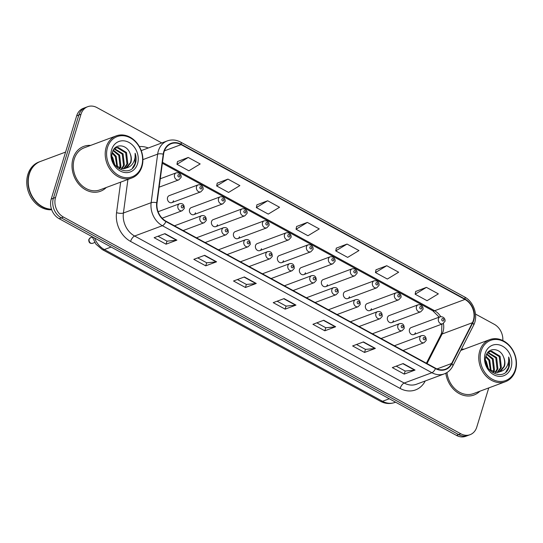 <?xml version="1.0" encoding="UTF-8"?>
<svg xmlns="http://www.w3.org/2000/svg" width="543" height="543" viewBox="0 0 543 543"><rect width="100%" height="100%" fill="white"/><g stroke="black" fill="none" stroke-linecap="round" stroke-linejoin="round"><path stroke-width="0.81" d="M171.846 202.634L200.822 191.842A3.74 3.048 -110.4 0 1 197.414 190.708A3.74 3.048 -110.4 0 1 196.539 186.711A3.74 3.048 -110.4 0 1 198.209 184.83L169.233 195.623A3.74 3.048 69.6 0 0 167.563 197.509A3.74 3.048 69.6 0 0 168.439 201.501A3.74 3.048 69.6 0 0 171.846 202.634A3.74 3.048 69.6 0 0 173.516 200.754M193.837 214.634L222.813 203.835A3.74 3.048 -110.4 0 1 219.406 202.702A3.74 3.048 -110.4 0 1 218.53 198.711A3.74 3.048 -110.4 0 1 220.2 196.824L191.224 207.623A3.74 3.048 69.6 0 0 189.555 209.503A3.74 3.048 69.6 0 0 190.43 213.494A3.74 3.048 69.6 0 0 193.837 214.634A3.74 3.048 69.6 0 0 195.507 212.747M215.829 226.628L244.805 215.836A3.74 3.048 -110.4 0 1 241.397 214.695A3.74 3.048 -110.4 0 1 240.522 210.704A3.74 3.048 -110.4 0 1 242.192 208.824L213.223 219.616A3.74 3.048 69.6 0 0 211.546 221.496A3.74 3.048 69.6 0 0 212.422 225.488A3.74 3.048 69.6 0 0 215.829 226.628A3.74 3.048 69.6 0 0 217.505 224.748M237.827 238.621L266.796 227.829A3.74 3.048 -110.4 0 1 263.389 226.689A3.74 3.048 -110.4 0 1 262.513 222.698A3.74 3.048 -110.4 0 1 264.19 220.818L235.214 231.61A3.74 3.048 69.6 0 0 233.538 233.49A3.74 3.048 69.6 0 0 234.413 237.488A3.74 3.048 69.6 0 0 237.827 238.621A3.74 3.048 69.6 0 0 239.497 236.741M259.819 250.615L288.795 239.823A3.74 3.048 -110.4 0 1 285.38 238.689A3.74 3.048 -110.4 0 1 284.505 234.691A3.74 3.048 -110.4 0 1 286.181 232.811L257.206 243.603A3.74 3.048 69.6 0 0 255.536 245.49A3.74 3.048 69.6 0 0 256.405 249.481A3.74 3.048 69.6 0 0 259.819 250.615A3.74 3.048 69.6 0 0 261.488 248.735M281.81 262.615L310.786 251.816A3.74 3.048 -110.4 0 1 307.372 250.683A3.74 3.048 -110.4 0 1 306.503 246.692A3.74 3.048 -110.4 0 1 308.173 244.805L279.197 255.604A3.74 3.048 69.6 0 0 277.527 257.484A3.74 3.048 69.6 0 0 278.396 261.475A3.74 3.048 69.6 0 0 281.81 262.615A3.74 3.048 69.6 0 0 283.48 260.728M303.802 274.609L332.778 263.817A3.74 3.048 -110.4 0 1 329.363 262.676A3.74 3.048 -110.4 0 1 328.495 258.685A3.74 3.048 -110.4 0 1 330.164 256.798L301.189 267.597A3.74 3.048 69.6 0 0 299.519 269.477A3.74 3.048 69.6 0 0 300.394 273.468A3.74 3.048 69.6 0 0 303.802 274.609A3.74 3.048 69.6 0 0 305.471 272.729M325.793 286.602L354.769 275.81A3.74 3.048 -110.4 0 1 351.362 274.67A3.74 3.048 -110.4 0 1 350.486 270.679A3.74 3.048 -110.4 0 1 352.156 268.799L323.18 279.591A3.74 3.048 69.6 0 0 321.51 281.471A3.74 3.048 69.6 0 0 322.386 285.469A3.74 3.048 69.6 0 0 325.793 286.602A3.74 3.048 69.6 0 0 327.463 284.722M347.785 298.596L376.761 287.804A3.74 3.048 -110.4 0 1 373.353 286.67A3.74 3.048 -110.4 0 1 372.478 282.672A3.74 3.048 -110.4 0 1 374.147 280.792L345.172 291.584A3.74 3.048 69.6 0 0 343.502 293.471A3.74 3.048 69.6 0 0 344.377 297.462A3.74 3.048 69.6 0 0 347.785 298.596A3.74 3.048 69.6 0 0 349.461 296.716M369.776 310.596L398.752 299.797A3.74 3.048 -110.4 0 1 395.345 298.664A3.74 3.048 -110.4 0 1 394.469 294.666A3.74 3.048 -110.4 0 1 396.139 292.786L367.17 303.578A3.74 3.048 69.6 0 0 365.493 305.465A3.74 3.048 69.6 0 0 366.369 309.456A3.74 3.048 69.6 0 0 369.776 310.596A3.74 3.048 69.6 0 0 371.453 308.709M391.774 322.59L420.744 311.791A3.74 3.048 -110.4 0 1 417.336 310.657A3.74 3.048 -110.4 0 1 416.461 306.666A3.74 3.048 -110.4 0 1 418.137 304.779L389.161 315.578A3.74 3.048 69.6 0 0 387.492 317.458A3.74 3.048 69.6 0 0 388.36 321.449A3.74 3.048 69.6 0 0 391.774 322.59A3.74 3.048 69.6 0 0 393.444 320.703M413.766 334.583L442.742 323.791A3.74 3.048 -110.4 0 1 439.328 322.651A3.74 3.048 -110.4 0 1 438.452 318.66A3.74 3.048 -110.4 0 1 440.129 316.779L411.153 327.572A3.74 3.048 69.6 0 0 409.483 329.452A3.74 3.048 69.6 0 0 410.352 333.45A3.74 3.048 69.6 0 0 413.766 334.583A3.74 3.048 69.6 0 0 415.436 332.703M73.047 158.427A23.946 19.521 69.6 0 0 78.64 183.989A23.946 19.521 69.6 0 0 100.462 191.258A23.946 19.521 69.6 0 0 106.306 187.484A23.946 19.521 69.6 0 1 100.462 191.258A23.946 19.521 69.6 0 1 78.64 183.989A23.946 19.521 69.6 0 1 73.047 158.427A23.946 19.521 69.6 0 1 83.744 146.386A23.946 19.521 69.6 0 0 73.047 158.427M445.81 373.204A23.946 19.521 69.6 0 0 474.019 395.005A23.946 19.521 69.6 0 0 479.863 391.231A23.946 19.521 69.6 0 1 474.019 395.005A23.946 19.521 69.6 0 1 445.81 373.204M164.122 151.714A15.964 13.012 -110.4 0 1 171.255 143.685A15.964 13.012 -110.4 0 1 181.111 144.635L464.951 299.444A15.964 13.012 -110.4 0 1 472.43 322.712L451.633 363.491A15.964 13.012 -110.4 0 1 445.443 369.192A15.964 13.012 -110.4 0 1 435.581 368.242L166.022 221.225A15.964 13.012 -110.4 0 1 157.056 202.817L163.572 154.253A15.964 13.012 -110.4 0 1 164.122 151.714M163.803 151.545A16.365 13.337 69.6 0 0 163.239 154.144L156.723 202.709A16.365 13.337 69.6 0 0 165.92 221.571L435.479 368.595A16.365 13.337 69.6 0 0 451.925 363.722L472.722 322.942A16.365 13.337 69.6 0 0 465.059 299.091L181.219 144.282A16.365 13.337 69.6 0 0 163.803 151.545M161.787 142.958L96.932 107.582A14.966 12.197 69.6 0 0 87.688 106.699L83.357 108.315A14.966 12.197 69.6 0 0 76.672 115.842L51.232 199.05A14.966 12.197 69.6 0 0 59.126 218.68L456.5 435.418L458.665 434.61A14.966 12.197 69.6 0 0 467.903 435.493A14.966 12.197 69.6 0 1 458.665 434.61L61.291 217.872L458.665 434.61L460.831 433.803A14.966 12.197 69.6 0 0 470.075 434.685A14.966 12.197 69.6 0 0 476.754 427.158L488.754 387.912M51.232 199.05L53.397 198.243A14.966 12.197 69.6 0 0 61.291 217.872A14.966 12.197 69.6 0 1 53.397 198.243L78.837 115.035L53.397 198.243L55.562 197.435A14.966 12.197 69.6 0 0 63.456 217.064L460.831 433.803M85.522 107.507A14.966 12.197 69.6 0 0 78.837 115.035A14.966 12.197 69.6 0 1 85.522 107.507M426.445 287.369L415.137 294.204L427.049 300.7L438.357 293.865L426.445 287.369L415.707 291.448M386.752 265.717L375.444 272.552L387.349 279.048L398.657 272.213L386.752 265.717L376.007 269.796M347.052 244.065L335.744 250.9L347.656 257.396L358.964 250.561L347.052 244.065L336.307 248.144M188.258 157.456L176.95 164.298L188.862 170.794L200.17 163.952L188.258 157.456L177.52 161.542M227.958 179.109L216.65 185.95L228.562 192.446L239.87 185.604L227.958 179.109L217.214 183.195M267.658 200.761L256.35 207.602L268.256 214.098L279.564 207.256L267.658 200.761L256.914 204.84M307.352 222.413L296.044 229.255L307.956 235.743L319.264 228.908L307.352 222.413L296.614 226.492M90.633 145.415A23.946 19.521 69.6 0 0 83.744 146.386A23.946 19.521 69.6 0 1 90.633 145.415M464.184 349.156A23.946 19.521 69.6 0 0 461.387 349.19A23.946 19.521 69.6 0 1 464.184 349.156M502.818 340.529A14.966 12.197 69.6 0 0 494.306 324.32L475.498 314.064M87.688 106.699A14.966 12.197 69.6 0 0 81.002 114.227L55.562 197.435M375.362 348.409L364.529 352.448L352.617 345.952L363.45 341.914L375.362 348.409A3.991 1.683 -61.4 0 1 375.003 348.497L363.145 342.029M415.056 370.061L404.23 374.1L392.317 367.604L403.15 363.566L415.056 370.061A3.991 1.683 -61.4 0 1 414.696 370.15L402.838 363.681M256.269 283.453L245.436 287.491L233.524 280.996L244.357 276.957L256.269 283.453A3.991 1.683 -61.4 0 1 255.909 283.541L244.051 277.073M216.569 261.801L205.736 265.839L193.831 259.344L204.663 255.305L216.569 261.801A3.991 1.683 -61.4 0 1 216.209 261.889L204.351 255.42M176.875 240.149L166.043 244.187L154.131 237.691L164.963 233.653L176.875 240.149A3.991 1.683 -61.4 0 1 176.516 240.237L164.658 233.768M335.662 326.757L324.829 330.796L312.924 324.3L323.757 320.261L335.662 326.757A3.991 1.683 -61.4 0 1 335.303 326.845L323.445 320.377M295.969 305.105L285.136 309.143L273.224 302.648L284.057 298.609L295.969 305.105A3.991 1.683 -61.4 0 1 295.609 305.193L283.745 298.725M285.136 309.143L286.073 306.082M277.12 301.195L286.113 306.103L295.609 305.193M324.829 330.796L325.766 327.734M316.813 322.847L325.807 327.755L335.303 326.845M166.043 244.187L166.979 241.126M158.027 236.239L167.02 241.146L176.516 240.237M205.736 265.839L206.673 262.778M197.72 257.891L206.72 262.798L216.209 261.889M245.436 287.491L246.373 284.43M237.42 279.543L246.413 284.451L255.909 283.541M404.23 374.1L405.166 371.039M396.214 366.152L405.207 371.059L414.696 370.15M364.529 352.448L365.466 349.387M356.513 344.5L365.507 349.407L375.003 348.497M296.044 229.255L296.627 226.404M256.35 207.602L256.934 204.752M216.65 185.95L217.234 183.1M176.95 164.298L177.534 161.447M335.744 250.9L336.327 248.056M375.444 272.552L376.027 269.708M415.137 294.204L415.721 291.36M456.5 435.418A14.966 12.197 69.6 0 0 465.738 436.3L470.075 434.685M141.669 166.029A21.448 17.485 69.6 0 0 130.354 137.881A21.448 17.485 69.6 0 0 107.528 147.404A21.448 17.485 69.6 0 0 118.842 175.545A21.448 17.485 69.6 0 0 141.669 166.029M141.92 166.66A22.446 18.299 69.6 0 0 136.68 142.7A22.446 18.299 69.6 0 0 116.222 135.879A22.446 18.299 69.6 0 0 106.19 147.173A22.446 18.299 69.6 0 0 111.43 171.133A22.446 18.299 69.6 0 0 131.895 177.955A22.446 18.299 69.6 0 0 141.92 166.66M116.222 135.879L84.267 147.784A22.446 18.299 69.6 0 0 74.242 159.079A22.446 18.299 69.6 0 0 79.482 183.039A22.446 18.299 69.6 0 0 99.939 189.86L131.895 177.955M65.594 152.081L40.474 161.441A24.944 20.329 69.6 0 0 29.336 173.984A24.944 20.329 69.6 0 0 51.51 209.231M40.338 161.488A24.944 20.329 69.6 0 0 40.202 161.536A24.944 20.329 69.6 0 0 29.064 174.086A24.944 20.329 69.6 0 0 51.544 209.34M40.202 161.536L38.987 161.99A24.944 20.329 69.6 0 0 27.842 174.541A24.944 20.329 69.6 0 0 51.694 209.754M113.304 150.153L119.636 155.088L120.933 166.321L119.935 168.418M113.053 150.642L118.781 155.407L120.071 166.64L119.372 168.221M114.539 148.707L123.078 153.805L124.374 165.038L122.039 168.825M114.166 149.006L122.223 154.124L123.512 165.357L121.537 168.771M113.813 149.325L116.168 147.825L118.116 147.411L126.519 152.522L127.809 163.755L123.974 168.771M115.74 147.995L117.254 147.737L125.657 152.841L126.953 164.074L123.505 168.819M115.442 165.737L123.566 168.812L126.872 167.807L130.863 162.622C131.725 159.601 131.454 156.547 130.055 153.452C131.291 156.676 131.399 159.791 130.388 162.798L125.324 168.466M111.933 156.452L112.761 157.646L114.743 164.787M112.129 158.352L113.745 163.144M112.381 152.468L116.202 156.364L117.573 167.359M112.191 153.235L115.34 156.683L116.928 166.945M130.055 153.452C126.77 143.976 114.831 143.338 112.55 151.904C107.249 166.491 129.94 179.014 135.207 164.149L135.451 163.416C136.415 160.151 136.307 156.764 135.132 153.255C135.472 156.825 134.8 160.076 133.116 163.009C131.684 165.439 129.601 167.04 126.872 167.807M111.654 149.658A16.263 13.256 69.6 0 0 120.234 170.997A16.263 13.256 69.6 0 0 137.542 163.776A16.263 13.256 69.6 0 0 128.963 142.436A16.263 13.256 69.6 0 0 111.654 149.658M135.132 153.255L135.051 163.565L132.377 168.167M515.226 369.769A21.448 17.485 69.6 0 0 503.911 341.628A21.448 17.485 69.6 0 0 481.084 351.151A21.448 17.485 69.6 0 0 492.392 379.292A21.448 17.485 69.6 0 0 515.226 369.769M515.477 370.407A22.446 18.299 69.6 0 0 510.237 346.441A22.446 18.299 69.6 0 0 489.772 339.626A22.446 18.299 69.6 0 0 479.747 350.921A22.446 18.299 69.6 0 0 484.987 374.88A22.446 18.299 69.6 0 0 505.445 381.695A22.446 18.299 69.6 0 0 515.477 370.407M486.861 353.9L493.193 358.828L494.49 370.061L493.492 372.159M486.609 354.382L492.338 359.147L493.628 370.38L492.929 371.969M488.096 352.448L496.635 357.545L497.924 368.778L495.596 372.566M487.723 352.746L495.773 357.864L497.069 369.104L495.087 372.512M487.363 353.072L489.725 351.565L491.673 351.158L500.076 356.262L501.365 367.502L497.531 372.512M489.297 351.742L490.811 351.477L499.214 356.588L500.503 367.821L497.062 372.566M488.999 369.478L497.123 372.559L500.429 371.555L504.42 366.362C505.282 363.348 505.01 360.294 503.612 357.192C504.847 360.416 504.956 363.532 503.945 366.539L498.881 372.206M485.49 360.199L486.318 361.387L488.3 368.534M485.686 362.093L487.302 366.885M485.931 356.208L489.759 360.111L491.13 371.1M485.747 356.975L488.897 360.43L490.485 370.686M503.612 357.192C500.32 347.724 488.388 347.086 486.1 355.645C480.806 370.238 503.497 382.754 508.764 367.889L509.008 367.156C509.972 363.891 509.863 360.504 508.689 357.002C509.022 360.566 508.35 363.817 506.673 366.749C505.241 369.186 503.157 370.781 500.429 371.555M485.211 353.398A16.263 13.256 69.6 0 0 493.784 374.738A16.263 13.256 69.6 0 0 511.099 367.516A16.263 13.256 69.6 0 0 502.519 346.183A16.263 13.256 69.6 0 0 485.211 353.398M446.97 372.546A22.446 18.299 69.6 0 0 473.496 393.6L505.445 381.695M508.689 357.002L508.608 367.306L505.933 371.907M472.43 322.712L442.104 334.013A15.964 13.012 69.6 0 0 443.04 331.685A15.964 13.012 69.6 0 0 443.427 323.438M427.022 363.579L442.104 334.013A8.98 4.168 -153 0 0 440.719 335.14L441.595 332.954L441.914 324.096M181.111 144.635L164.414 150.852M435.479 368.595A4.989 2.104 118.6 0 1 431.916 372.715L162.357 225.698A19.955 16.263 -110.4 0 1 151.144 202.688L157.66 154.124A19.955 16.263 -110.4 0 1 158.346 150.954A19.955 16.263 -110.4 0 1 167.258 140.915L141.234 150.615M163.239 154.144A4.989 1.581 7.6 0 0 157.66 154.124L142.911 159.622M156.723 202.709A4.989 1.581 7.6 0 0 151.144 202.688L123.41 213.019A19.955 16.263 69.6 0 0 134.623 236.029L162.357 225.698A4.989 2.104 -61.4 0 0 165.92 221.571M444.235 373.896A19.955 16.263 -110.4 0 1 431.916 372.715L404.182 383.046A19.955 16.263 69.6 0 0 416.508 384.227L444.235 373.896C447.961 372.457 450.799 369.878 452.74 366.145L473.537 325.372C478.607 316.094 474.025 301.786 464.469 296.906L180.629 142.096A4.989 2.104 118.6 0 1 181.219 144.282M451.925 363.722A4.989 2.315 27 0 1 452.74 366.145M472.722 322.942A4.989 2.315 27 0 1 473.537 325.372M465.059 299.091A4.989 2.104 -61.4 0 0 464.469 296.906M425.23 380.976L425.217 381.003A24.944 20.329 -110.4 0 1 400.137 388.435L130.578 241.411A24.944 20.329 -110.4 0 1 116.562 212.659L120.661 182.136M139.375 146.603A24.944 20.329 -110.4 0 1 148.253 147.995M81.002 114.227L76.672 115.842M63.456 217.064L59.126 218.68M127.917 179.434L123.41 213.019A4.989 1.581 -172.4 0 1 116.562 212.659M130.578 241.411A4.989 2.104 -61.4 0 1 134.623 236.029L404.182 383.046A4.989 2.104 -61.4 0 0 400.137 388.435M451.633 363.491L437.027 368.928M440.746 316.61A15.964 13.012 69.6 0 0 434.617 310.739L162.493 162.316M464.951 299.444L434.617 310.739A8.98 3.794 -61.4 0 1 432.73 310.739L162.364 163.273M94.57 238.01A19.955 16.263 69.6 0 0 104.344 249.556L111.111 247.038M380.426 401.284A9.978 4.215 -61.4 0 0 382.523 401.284A19.955 16.263 69.6 0 0 394.842 402.465C389.935 404.168 385.123 403.775 380.426 401.284L102.247 249.556A9.978 4.215 -61.4 0 0 104.344 249.556L382.523 401.284L389.29 398.759M159.153 187.179L178.83 179.848A3.74 3.048 -110.4 0 1 175.416 178.708A3.74 3.048 -110.4 0 1 174.547 174.717A3.74 3.048 -110.4 0 1 176.217 172.837L160.28 178.769M177.887 175.294A1.249 1.018 69.6 0 0 179.869 176.38A1.249 1.018 69.6 0 0 177.887 175.294M92.595 243.312C89.941 243.773 88.665 242.517 88.774 239.558L90.511 237.698A2.993 2.437 69.6 0 0 89.174 239.205A2.993 2.437 69.6 0 0 89.873 242.402A2.993 2.437 69.6 0 0 92.595 243.312L94.781 242.497M177.934 205.593A3.74 3.048 -110.4 0 1 179.611 203.706C182.794 203.116 184.355 204.711 184.294 208.485L182.217 210.718A3.74 3.048 -110.4 0 1 178.81 209.584A3.74 3.048 -110.4 0 1 177.934 205.593M183.262 207.25A1.249 1.018 69.6 0 0 181.274 206.17A1.249 1.018 69.6 0 0 183.262 207.25M199.878 187.294A1.249 1.018 69.6 0 0 201.86 188.373A1.249 1.018 69.6 0 0 199.878 187.294M221.87 199.288A1.249 1.018 69.6 0 0 223.852 200.367A1.249 1.018 69.6 0 0 221.87 199.288M243.861 211.281A1.249 1.018 69.6 0 0 245.843 212.361A1.249 1.018 69.6 0 0 243.861 211.281M265.853 223.275A1.249 1.018 69.6 0 0 267.842 224.361A1.249 1.018 69.6 0 0 265.853 223.275M199.926 217.587A3.74 3.048 -110.4 0 1 201.602 215.7C204.786 215.116 206.347 216.705 206.286 220.478L204.216 222.718A3.74 3.048 -110.4 0 1 200.801 221.578A3.74 3.048 -110.4 0 1 199.926 217.587M205.254 219.243A1.249 1.018 69.6 0 0 203.265 218.164A1.249 1.018 69.6 0 0 205.254 219.243M221.924 229.58A3.74 3.048 -110.4 0 1 223.594 227.7C226.777 227.11 228.338 228.698 228.277 232.472L226.207 234.712A3.74 3.048 -110.4 0 1 222.793 233.571A3.74 3.048 -110.4 0 1 221.924 229.58M227.245 231.243A1.249 1.018 69.6 0 0 225.264 230.157A1.249 1.018 69.6 0 0 227.245 231.243M243.916 241.574A3.74 3.048 -110.4 0 1 245.585 239.694C248.769 239.103 250.33 240.698 250.269 244.472L248.199 246.705A3.74 3.048 -110.4 0 1 244.784 245.572A3.74 3.048 -110.4 0 1 243.916 241.574M249.237 243.237A1.249 1.018 69.6 0 0 247.255 242.151A1.249 1.018 69.6 0 0 249.237 243.237M287.844 235.268A1.249 1.018 69.6 0 0 289.833 236.354A1.249 1.018 69.6 0 0 287.844 235.268M309.843 247.269A1.249 1.018 69.6 0 0 311.825 248.348A1.249 1.018 69.6 0 0 309.843 247.269M331.834 259.262A1.249 1.018 69.6 0 0 333.816 260.341A1.249 1.018 69.6 0 0 331.834 259.262M265.907 253.567A3.74 3.048 -110.4 0 1 267.577 251.687C270.767 251.097 272.328 252.692 272.26 256.466L270.19 258.699A3.74 3.048 -110.4 0 1 266.783 257.565A3.74 3.048 -110.4 0 1 265.907 253.567M271.228 255.23A1.249 1.018 69.6 0 0 269.247 254.151A1.249 1.018 69.6 0 0 271.228 255.23M287.899 265.568A3.74 3.048 -110.4 0 1 289.568 263.681C292.758 263.097 294.32 264.685 294.252 268.459L292.182 270.692A3.74 3.048 -110.4 0 1 288.774 269.559A3.74 3.048 -110.4 0 1 287.899 265.568M293.22 267.224A1.249 1.018 69.6 0 0 291.238 266.145A1.249 1.018 69.6 0 0 293.22 267.224M309.89 277.561A3.74 3.048 -110.4 0 1 311.56 275.681C314.75 275.091 316.311 276.679 316.25 280.453L314.173 282.693A3.74 3.048 -110.4 0 1 310.766 281.552A3.74 3.048 -110.4 0 1 309.89 277.561M315.218 279.224A1.249 1.018 69.6 0 0 313.23 278.138A1.249 1.018 69.6 0 0 315.218 279.224M353.826 271.256A1.249 1.018 69.6 0 0 355.808 272.342A1.249 1.018 69.6 0 0 353.826 271.256M375.817 283.249A1.249 1.018 69.6 0 0 377.799 284.335A1.249 1.018 69.6 0 0 375.817 283.249M397.809 295.249A1.249 1.018 69.6 0 0 399.797 296.329A1.249 1.018 69.6 0 0 397.809 295.249M419.8 307.243A1.249 1.018 69.6 0 0 421.789 308.322A1.249 1.018 69.6 0 0 419.8 307.243M441.792 319.236A1.249 1.018 69.6 0 0 443.78 320.322A1.249 1.018 69.6 0 0 441.792 319.236M331.882 289.555A3.74 3.048 -110.4 0 1 333.558 287.675C336.741 287.084 338.303 288.679 338.241 292.453L336.165 294.686A3.74 3.048 -110.4 0 1 332.757 293.546A3.74 3.048 -110.4 0 1 331.882 289.555M337.21 291.218A1.249 1.018 69.6 0 0 335.221 290.132A1.249 1.018 69.6 0 0 337.21 291.218M353.88 301.548A3.74 3.048 -110.4 0 1 355.55 299.668C358.733 299.078 360.294 300.673 360.233 304.447L358.163 306.68A3.74 3.048 -110.4 0 1 354.749 305.546A3.74 3.048 -110.4 0 1 353.88 301.548M359.201 303.211A1.249 1.018 69.6 0 0 357.213 302.132A1.249 1.018 69.6 0 0 359.201 303.211M375.871 313.549A3.74 3.048 -110.4 0 1 377.541 311.662C380.724 311.078 382.286 312.666 382.224 316.44L380.154 318.673A3.74 3.048 -110.4 0 1 376.74 317.54A3.74 3.048 -110.4 0 1 375.871 313.549M381.193 315.205A1.249 1.018 69.6 0 0 379.211 314.125A1.249 1.018 69.6 0 0 381.193 315.205M397.863 325.542A3.74 3.048 -110.4 0 1 399.533 323.662C402.716 323.071 404.284 324.66 404.216 328.434L402.146 330.673A3.74 3.048 -110.4 0 1 398.732 329.533A3.74 3.048 -110.4 0 1 397.863 325.542M403.184 327.205A1.249 1.018 69.6 0 0 401.202 326.119A1.249 1.018 69.6 0 0 403.184 327.205M419.854 337.536A3.74 3.048 -110.4 0 1 421.524 335.655C424.714 335.065 426.275 336.66 426.207 340.434L424.137 342.667A3.74 3.048 -110.4 0 1 420.73 341.527A3.74 3.048 -110.4 0 1 419.854 337.536M425.176 339.199A1.249 1.018 69.6 0 0 423.194 338.113A1.249 1.018 69.6 0 0 425.176 339.199M180.629 142.096C176.17 139.741 171.717 139.347 167.258 140.915M426.391 363.233L440.719 335.14M439.192 317.126L432.73 310.739M394.842 402.465L395.582 402.187M102.247 249.556L95.975 244.187L92.188 236.714M178.83 179.848L180.9 177.615C181.674 177.045 181.05 172.274 176.217 172.837M90.511 237.698L92.283 237.04M158.101 211.722L179.611 203.706M162.126 218.205L182.217 210.718M200.822 191.842L202.892 189.609C203.673 189.039 203.041 184.274 198.209 184.83M222.813 203.835L224.883 201.602C225.664 201.032 225.033 196.267 220.2 196.824M244.805 215.836L246.875 213.596C247.656 213.026 247.024 208.261 242.192 208.824M266.796 227.829L268.873 225.589C269.647 225.019 269.016 220.254 264.19 220.818M174.452 225.82L201.602 215.7M183.147 230.565L204.216 222.718M112.978 255.414L111.559 254.64M196.444 237.814L223.594 227.7M205.139 242.558L226.207 234.712M134.969 267.407L133.551 266.633M218.435 249.807L245.585 239.694M227.13 254.552L248.199 246.705M156.961 279.401L155.542 278.634M460.756 350.439L489.772 339.626M288.795 239.823L290.865 237.59C291.639 237.019 291.014 232.255 286.181 232.811M310.786 251.816L312.856 249.583C313.63 249.013 313.006 244.248 308.173 244.805M332.778 263.817L334.848 261.577C335.628 261.007 334.997 256.242 330.164 256.798M240.427 261.801L267.577 251.687M249.128 266.545L270.19 258.699M178.952 291.401L177.541 290.627M262.418 273.801L289.568 263.681M271.12 278.545L292.182 270.692M200.951 303.394L199.532 302.621M284.41 285.794L311.56 275.681M293.111 290.539L314.173 282.693M222.942 315.388L221.524 314.614M354.769 275.81L356.839 273.57C357.62 273 356.989 268.235 352.156 268.799M376.761 287.804L378.831 285.57C379.611 285 378.98 280.236 374.147 280.792M398.752 299.797L400.822 297.564C401.603 296.994 400.972 292.229 396.139 292.786M420.744 311.791L422.821 309.558C423.594 308.987 422.963 304.223 418.137 304.779M442.742 323.791L444.812 321.551C445.586 320.981 444.961 316.216 440.129 316.779M306.401 297.788L333.558 287.675M315.103 302.532L336.165 294.686M244.934 327.381L243.515 326.608M328.4 309.781L355.55 299.668M337.094 314.526L358.163 306.68M266.925 339.382L265.507 338.608M350.391 321.782L377.541 311.662M359.086 326.526L380.154 318.673M288.917 351.375L287.498 350.602M372.383 333.775L399.533 323.662M381.077 338.52L402.146 330.673M310.908 363.369L309.49 362.595M394.374 345.769L421.524 335.655M403.076 350.513L424.137 342.667M332.9 375.362L331.488 374.589"/></g></svg>
